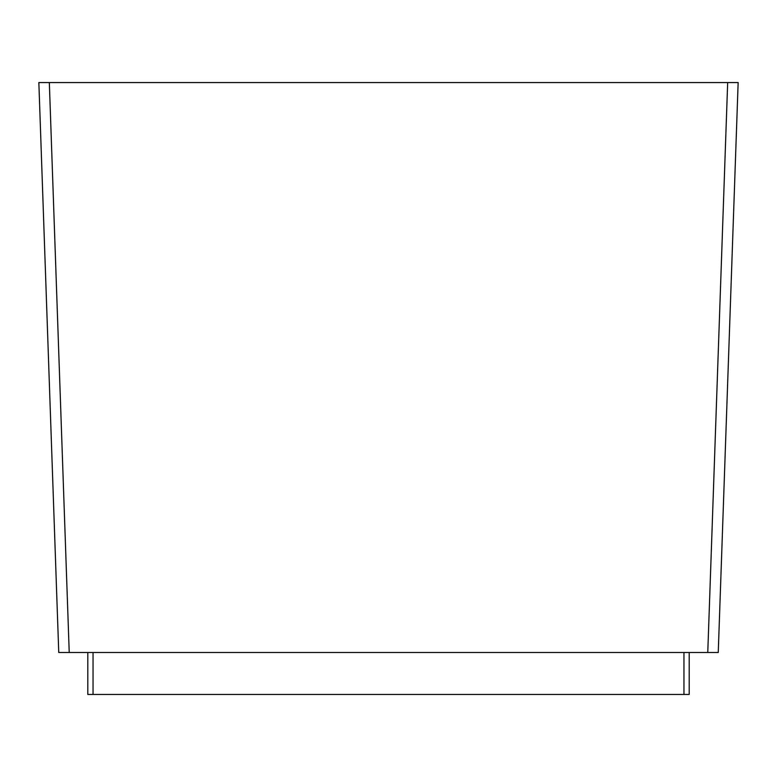 <?xml version="1.0" encoding="UTF-8"?>
<svg xmlns="http://www.w3.org/2000/svg" width="777" height="777" viewBox="0 0 777 777"><rect width="100%" height="100%" fill="white"/><g stroke="black" fill="none" stroke-linecap="round" stroke-linejoin="round"><path stroke-width="1.17" d="M689.199 694.444L689.199 652.486L689.199 694.444L87.801 694.444L87.801 652.486M58.751 652.486L69.231 652.486L58.751 652.486L38.85 82.556L738.15 82.556L718.249 652.486L707.769 652.486L718.249 652.486L738.15 82.556M727.67 82.556L707.769 652.486L69.231 652.486L49.33 82.556M683.954 694.444L683.954 652.486M93.046 694.444L93.046 652.486"/></g></svg>
